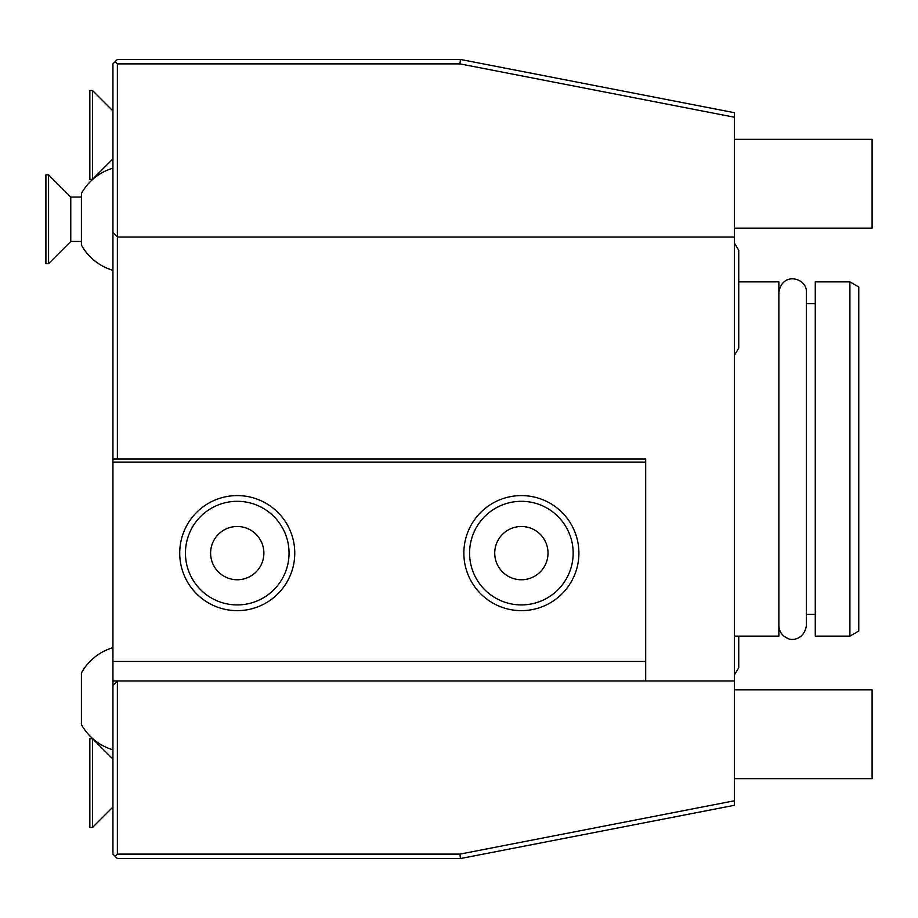 <?xml version="1.0" encoding="UTF-8"?>
<svg xmlns="http://www.w3.org/2000/svg" width="918" height="918" viewBox="0 0 918 918"><rect width="100%" height="100%" fill="white"/><g stroke="black" fill="none" stroke-linecap="round" stroke-linejoin="round"><path stroke-width="1.38" d="M734.469 636.14L778.866 636.14L778.866 281.86L738.738 281.86M734.469 800.76L734.469 805.281L460.4 858.56L459.975 854.119L734.469 800.76L734.469 117.24L459.975 63.881L117.378 63.881L117.378 237.028L112.937 232.587L112.937 63.881L115.152 61.655L117.378 63.881M115.152 61.655L117.378 59.44L460.4 59.44L734.469 112.719L734.469 117.24M734.469 680.972L117.378 680.972L117.378 854.119L115.152 856.345L112.937 854.119L112.937 680.972L117.378 680.972L112.937 685.413M645.687 680.972L645.687 661.442L112.937 661.442L112.937 232.587M117.378 854.119L459.975 854.119M645.687 661.442L645.687 459L112.937 459M112.937 661.442L112.937 680.972M645.687 462.098L112.937 462.098M179.721 553.118A57.524 57.524 0 0 1 237.246 495.594A57.524 57.524 0 0 1 294.77 553.118A57.524 57.524 0 0 1 237.246 610.642A57.524 57.524 0 0 1 179.721 553.118M463.854 553.118A57.524 57.524 0 0 1 521.378 495.594A57.524 57.524 0 0 1 578.902 553.118A57.524 57.524 0 0 1 521.378 610.642A57.524 57.524 0 0 1 463.854 553.118M263.879 553.118A26.633 26.633 0 0 0 237.246 526.484A26.633 26.633 0 0 0 210.612 553.118A26.633 26.633 0 0 0 237.246 579.751A26.633 26.633 0 0 0 263.879 553.118M548.012 553.118A26.633 26.633 0 0 0 521.378 526.484A26.633 26.633 0 0 0 494.733 553.118A26.633 26.633 0 0 0 521.378 579.751A26.633 26.633 0 0 0 548.012 553.118M117.378 459L117.378 237.028L734.469 237.028M460.4 59.44L459.975 63.881M115.152 856.345L117.378 858.56L460.4 858.56M112.937 647.649A53.278 53.278 0 0 0 81.415 672.94L81.415 724.531A53.278 53.278 0 0 0 112.937 749.822M112.937 168.178A53.278 53.278 0 0 0 81.415 193.468L81.415 245.06A53.278 53.278 0 0 0 112.937 270.351M81.415 197.072L70.766 197.072L70.766 241.457L81.415 241.457M70.766 241.457L48.562 263.661L48.562 174.868L70.766 197.072M48.562 174.868L45.9 174.868L45.9 263.661L48.562 263.661M112.937 759.117L92.511 738.692L92.511 827.485L112.937 807.06M92.511 827.485L89.849 827.485L89.849 738.692L92.511 738.692M112.937 110.94L92.511 90.515L92.511 179.308L112.937 158.883M92.511 179.308L89.849 179.308L89.849 90.515L92.511 90.515M815.276 459L815.276 281.86L849.907 281.86L849.907 636.14L815.276 636.14L815.276 459M849.907 281.86L858.778 286.99L858.778 631.01L849.907 636.14M734.469 139.352L872.1 139.352L872.1 228.146L734.469 228.146M734.469 689.854L872.1 689.854L872.1 778.648L734.469 778.648M289.044 553.118A51.798 51.798 0 0 0 237.246 501.32A51.798 51.798 0 0 0 185.447 553.118A51.798 51.798 0 0 0 237.246 604.916A51.798 51.798 0 0 0 289.044 553.118M573.165 553.118A51.798 51.798 0 0 0 521.378 501.32A51.798 51.798 0 0 0 469.58 553.118A51.798 51.798 0 0 0 521.378 604.916A51.798 51.798 0 0 0 573.165 553.118M734.469 674.81L738.738 667.788L738.738 636.14M778.866 292.521L778.866 292.521C782.147 270.718 807.645 278.154 806.394 292.521L806.394 625.479C804.225 640.282 790.88 640.73 787.816 638.377C782.159 635.933 779.175 631.641 778.866 625.479L778.866 625.479M815.276 303.617L806.394 303.617L806.394 292.521M815.276 614.383L806.394 614.383M734.469 243.19L738.738 250.212L738.738 299.176L738.738 250.212M734.469 355.163L738.738 348.14L738.738 299.176L738.738 348.14"/></g></svg>
